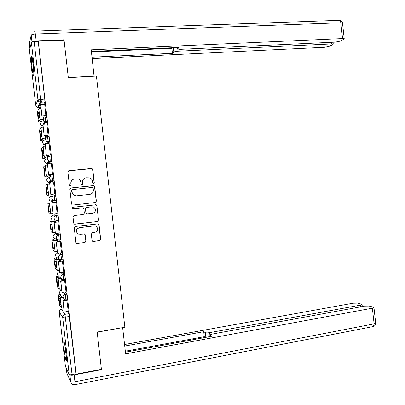 <?xml version="1.0" encoding="UTF-8"?>
<svg xmlns="http://www.w3.org/2000/svg" width="405" height="405" viewBox="0 0 405 405"><rect width="100%" height="100%" fill="white"/><g stroke="black" fill="none" stroke-linecap="round" stroke-linejoin="round"><path stroke-width="0.61" d="M93.504 183.561L94.269 182.614L92.796 169.594L91.986 168.561L91.424 168.49L69.022 170.697L67.908 172.059L69.402 185.222L70.379 185.996L71.164 185.039L70.966 183.338C70.941 180.908 72.125 179.45 74.53 178.964L78.408 179.071C79.805 179.724 80.615 180.802 80.843 182.306L81.035 184.002L82.002 184.776L82.777 183.819L82.585 182.128C82.554 179.714 83.729 178.261 86.108 177.78L89.875 177.861C91.297 178.499 92.122 179.582 92.355 181.111L92.548 182.797L93.504 183.561M93.54 183.556L94.092 182.66L92.618 169.665L91.808 168.637L68.506 170.864M70.475 185.981L71.022 185.085L70.966 183.338M82.068 184.766L82.615 183.865L82.585 182.128M60.456 239.983L60.618 239.962C60.634 238.018 60.421 236.358 59.986 234.976L56.675 233.776M43.912 123.201L43.978 123.884M33.154 63.727C32.425 57.824 31.868 55.282 31.474 56.103C31.231 58.026 31.418 61.879 32.035 67.67C32.749 73.528 33.311 76.069 33.711 75.289C33.959 73.426 33.772 69.574 33.154 63.727M66.111 353.297C65.089 345.298 64.289 341.461 63.712 341.779L64.111 349.444C65.119 357.352 65.919 361.189 66.511 360.956L66.111 353.297M92.011 240.352L92.598 241.253L93.388 241.415L99.6 240.6L100.683 239.213L99.048 224.77L98.41 223.833L75.36 226.461L74.247 227.858L75.902 242.458L76.464 243.354L77.294 243.532L84.903 242.534L86.007 241.137L85.303 234.915L84.706 233.999L80.149 234.323L78.003 233.877C75.593 231.225 76.059 229.169 79.4 227.716L94.097 225.884L96.076 226.258C98.597 228.865 98.187 230.931 94.841 232.45L92.406 232.759L91.307 234.146L92.011 240.352M38.298 41.183L64.056 40.156L68.313 77.679L96.425 76.084L124.851 327.25L97.175 332.039L101.407 369.34L76.165 374.139L38.298 41.183L38.212 41.487L34.152 41.649L40.718 99.336L40.844 102.222L38.399 107.477M95.281 202.505L96.37 201.138L94.73 186.685L93.98 185.682L70.986 187.971L69.873 189.343L71.533 203.958L72.196 204.92L72.925 205.057L95.281 202.505L96.188 201.158L94.552 186.73L93.798 185.728L93.185 185.637L70.708 188.031M96.891 205.735L98.526 220.183L97.438 221.555L74.328 224.142L73.72 223.216L73.006 216.964L74.12 215.576L83.238 214.493L84.336 213.111L83.87 208.985L83.202 208.023L82.488 207.897L72.475 208.899C71.791 208.205 71.898 207.664 72.794 207.264L96.198 204.763L96.891 205.735L98.526 220.183M67.326 311.521L68.936 313.683L64.962 314.331L72.039 374.6C70.46 374.858 69.508 374.822 69.184 374.498L65.438 366.474M41.077 99.311L41.411 102.227M43.33 119.08L43.573 121.247M43.877 123.889L43.912 124.208M45.476 137.978L45.714 140.039M46.008 142.611L46.14 143.77M47.628 156.872L47.689 157.393M48.134 161.322L48.311 162.881M49.78 175.755L49.931 177.086M50.301 180.336L50.488 181.987M50.529 182.356L50.615 183.106M51.926 194.633L52.103 196.187M52.544 200.075L52.66 201.082M52.665 201.118L52.847 202.723M54.118 213.911L54.25 215.065M54.822 220.087L54.994 221.606M56.351 233.513L56.381 233.817M57.049 239.659L57.14 240.464M76.165 374.139L76.013 373.845L72.039 374.6M38.212 41.487L44.763 99.068L44.874 101.954L43.664 104.424M29.474 50.554L31.382 42.358C31.63 41.983 32.552 41.75 34.152 41.649M45.856 115.764L44.692 104.353M48.084 135.341L46.914 123.976M50.306 154.902L49.127 143.593M52.534 174.459L51.324 163.205M50.448 175.689L50.493 174.661M54.756 194.01L53.647 182.731L49.668 183.202L50.939 194.4L54.923 193.97M52.594 194.562L52.721 194.228M55.875 202.318L57.156 213.587M59.252 233.148L57.935 221.94M55.9 222.183L55.662 221.525M61.53 252.715L60.158 241.471M58.123 241.734L57.809 240.378M63.777 272.271L62.375 260.992M66.01 291.828L64.597 280.503M68.243 311.374L66.815 300.009M64.896 291.995L66.703 294.02L67.25 299.032M62.35 272.479L64.466 274.347C64.906 275.82 65.124 277.486 65.104 279.339L64.997 279.354M59.56 252.978L62.223 254.664C62.664 256.092 62.876 257.757 62.861 259.651L62.734 259.671M57.743 215.283L53.212 215.187L57.743 215.283C58.178 216.614 58.386 218.275 58.371 220.264L58.087 220.295M56.077 200.632L53.126 200.495L51.784 198.546C51.769 196.992 52.534 196.055 54.083 195.731L55.505 195.58C55.936 196.865 56.143 198.526 56.123 200.561L51.622 201.234L51.44 200.753M51.855 176.003L53.263 175.866C53.688 177.101 53.895 178.767 53.875 180.853L50.843 182.321L49.486 182.463L48.154 182.235L46.747 180.306C46.727 178.828 47.461 177.942 48.939 177.648L50.007 177.046M49.628 156.269L51.02 156.143C51.445 157.332 51.648 158.998 51.627 161.134L48.853 163.438M47.39 136.531L48.772 136.414C49.197 137.558 49.395 139.224 49.375 141.416L47.446 143.734M46.529 116.68C46.95 117.774 47.147 119.44 47.127 121.687L45.638 124.077M44.145 118.852L43.811 115.916M76.013 373.845L68.936 313.683M46.302 137.796L46.038 135.508M48.448 156.659L48.266 155.09M60.35 261.271L60.178 259.792M62.572 280.802L62.421 279.496M64.79 300.328L64.663 299.189M85.136 178.003C83.243 178.752 82.336 180.144 82.423 182.174M73.442 179.233C71.604 180.017 70.733 181.405 70.824 183.384M72.925 205.057L95.099 202.52M93.16 188.219L92.203 187.454L72.561 189.555L71.781 190.517L71.989 192.314L74.231 195.453L76.444 195.833L89.864 194.354C92.229 193.853 93.398 192.4 93.363 189.996L93.16 188.219M72.368 189.601L71.781 190.517M89.971 194.339L76.292 195.858L74.085 195.478L71.842 192.345L71.639 190.552M74.667 224.274L97.251 221.535L98.339 220.163M82.524 207.892L72.991 208.995M92.613 213.379C96.031 211.805 96.395 209.724 93.712 207.122L91.869 206.813L86.71 207.411L85.607 208.783L86.078 212.909L86.731 213.86L92.613 213.379M87.171 213.992L86.564 213.85L85.911 212.903L85.44 208.788L86.538 207.411L91.692 206.818M96.704 205.74L95.509 204.652M94.917 225.884L94.097 225.884M78.742 234.206L77.851 233.837C75.446 231.184 75.907 229.134 79.243 227.686L93.914 225.858M76.596 243.425L84.741 242.473L85.84 241.081L85.136 234.87L84.306 233.852M92.77 241.34L99.407 240.545L100.491 239.163L98.861 224.745L97.899 223.692M39.29 114.392L38.941 111.689L38.019 113.597L38.642 119.045L39.574 117.237L39.29 114.392M45.922 115.759L41.887 116.058L40.723 104.622L44.732 104.348M42.004 115.84L46.003 115.546M41.887 116.058L40.723 104.622M40.044 119.5L38.819 108.722L37.452 111.679L38.029 119.019L38.662 122.092L40.044 119.5L43.37 118.878L43.041 115.972M43.259 119.085L41.659 119.379L40.232 121.976L38.662 122.092M38.819 108.722L40.991 108.181M39.189 113.516L38.019 113.597M94.066 76.216L91.196 49.825L342.559 38.571L340.813 22.786L35.372 33.995L36.156 40.885L64.01 39.776L68.298 77.552L94.168 76.084M177.795 49.096L178.028 51.192L331.584 43.932L331.401 42.312M178.028 51.192C175.952 51.334 174.54 51.643 173.801 52.118L173.299 47.689M92.026 57.186L172.419 53.318L173.801 52.118M92.188 58.624L324.739 47.279L329.052 46.418L332.905 44.55L333.249 44.12L331.584 43.932M31.99 41.978L31.215 35.088L29.302 43.553L29.884 48.686M177.623 47.491L177.714 49.04L180.21 49.329L335.269 42.135L339.755 41.229L343.855 39.239L344.235 38.769L342.559 38.571M177.755 48.691L179.218 47.42L91.373 51.42M63.848 40.161L64.01 39.776M36.156 40.885C33.752 41.037 32.365 41.391 31.995 41.948M91.439 51.982L171.857 48.301L172.495 47.729M171.857 48.301L172.419 53.318M66.273 368.312L66.84 373.294L70.647 381.566L69.873 374.752C70.359 375.248 71.786 375.298 74.155 374.908L101.453 369.714L97.19 332.161L122.543 327.65M122.659 327.756L125.616 353.869L372.382 308.18L373.967 307.592L373.486 307.187L369.051 306.058L364.49 306.145L212.185 334.069L209.825 334.94L210.089 336.565M125.423 352.178L211.658 336.277L209.947 335.294M360.693 306.838L360.501 305.117L362.08 304.545L361.645 304.175L357.483 303.117L353.094 303.203L124.558 344.518M205.846 337.35L205.32 332.637L203.705 331.71L124.73 346.047M205.32 332.637C206.145 332.966 207.588 332.966 209.638 332.637L209.891 334.864M360.501 305.117L209.638 332.637M101.453 369.714L101.22 369.375M205.472 337.416L204.267 336.697L125.317 351.216M204.267 336.697L203.705 331.71M32.385 58.335L33.823 73.027M33.807 72.13L32.542 59.231M64.658 343.987L66.562 358.546M66.511 357.635L64.841 344.863M41.437 133.225L41.082 130.511L40.12 132.055L40.743 137.498L41.715 136.06L41.437 133.225M48.165 135.331L44.115 135.665L42.96 124.279L46.965 123.97M44.236 135.493L48.236 135.164M44.115 135.665L42.96 124.279M42.196 138.388L40.966 127.615L39.533 130.04L40.105 137.275L40.748 140.439L42.196 138.388L45.527 137.821L45.269 135.569M45.406 137.983L43.811 138.257L42.317 140.307L40.748 140.439M40.966 127.615L43.143 127.129M41.285 131.964L40.12 132.055M43.578 152.052L43.224 149.323L42.221 150.503L42.844 155.94L43.856 154.872L43.578 152.052M48.225 156.816L45.957 157.12L44.403 158.633L42.834 158.78L44.342 157.267L48.392 156.694M50.412 154.892L46.347 155.262L45.198 143.927L49.192 143.588M46.474 155.135L50.468 154.776M46.347 155.262L45.198 143.927M42.834 158.78L42.181 155.525L41.614 148.392L43.117 146.499L45.299 146.073M43.376 150.402L42.221 150.503M45.719 170.875L45.365 168.131L44.322 168.946L44.94 174.378L45.998 173.674L45.719 170.875M50.584 175.674L48.104 175.983L46.489 176.955L44.925 177.112L46.489 176.14L50.6 175.608M52.696 174.444L48.575 174.854L47.431 163.569L51.425 163.195M48.706 174.773L52.696 174.378M48.575 174.854L47.431 163.569M44.925 177.112L44.261 173.765L43.694 166.733L45.264 165.377L47.456 165.007M45.466 168.834L44.322 168.946M47.861 189.687L47.507 186.928L46.418 187.378L47.041 192.81L48.134 192.471L47.861 189.687M52.756 194.542L47.01 195.438L52.751 194.522M54.928 193.99L50.802 194.435L49.668 183.202M47.01 195.438L46.337 192L45.775 185.065L47.415 184.245L49.607 183.936M47.552 187.257L46.418 187.378M50.002 208.489L49.643 205.72L48.519 205.806L49.137 211.238L50.276 211.263L50.002 208.489M52.989 213.648L49.096 213.754L48.413 210.23L47.856 203.391L51.764 202.859L53.171 214.022L51.901 202.829L55.88 202.384M53.171 214.022L57.151 213.556M50.261 211.106L49.137 211.238M52.144 227.291L51.779 224.507L50.615 224.223L51.233 229.655L52.412 230.045L52.144 227.291M55.824 221.505L49.992 221.621L51.708 221.96L55.829 221.545M58.102 221.92L53.986 222.416L55.404 233.634L54.133 222.446L58.107 221.965M55.404 233.634L59.378 233.133M49.992 221.621L50.098 225.069L51.177 232.065L52.928 232.713L55.141 232.561M52.366 229.513L51.233 229.655M54.28 246.078L53.921 243.284L52.711 242.641L53.328 248.068L54.548 248.822L54.28 246.078M57.905 240.368L55.455 240.6L53.632 239.73L52.073 239.927L53.85 240.808L57.981 240.443M60.279 241.456L56.214 241.982L57.485 253.14L56.366 242.053L60.335 241.537M57.637 253.236L61.606 252.705M52.073 239.927L52.559 246.67L53.263 250.371L55.075 251.561L57.292 251.459M54.472 247.916L53.328 248.068M56.422 264.865L56.057 262.055L54.807 261.043L55.424 266.47L56.685 267.589L56.422 264.865M59.327 259.311L57.596 259.428L55.718 258.015L54.159 258.228L55.996 259.651L59.479 259.423M62.466 260.977L58.441 261.534L59.707 272.692L58.593 261.655L62.562 261.103M59.864 272.833L63.833 272.266M54.159 258.228L54.245 261.493L55.343 268.667L57.216 270.393L59.444 270.358M56.573 266.308L55.424 266.47M58.558 283.637L58.193 280.817L56.903 279.445L57.515 284.867L58.821 286.35L58.558 283.637M64.668 280.493L60.664 281.085L61.935 292.233L60.826 281.247L64.785 280.665M62.097 292.425L66.055 291.818M60.816 278.24L59.743 278.25L57.799 276.301L56.239 276.524L56.32 279.693L57.429 286.958L59.363 289.226L61.59 289.246M56.239 276.524L58.138 278.483L60.973 278.397M58.669 284.695L57.515 284.867M60.694 302.408L60.325 299.573L58.993 297.837L59.611 303.259L60.958 305.102L60.694 302.408M66.876 300.004L62.886 300.626L64.157 311.769L63.053 300.834L67.012 300.216M64.324 312.007L68.278 311.364M62.532 297.113L61.879 297.062L59.874 294.577L58.32 294.815L58.391 297.893L59.51 305.243L61.504 308.043L63.742 308.124M58.32 294.815L60.284 297.305L62.709 297.331M60.765 303.077L59.611 303.259M56.695 233.776L55.343 233.943L58.568 235.158C58.998 236.54 59.211 238.201 59.196 240.145L59.049 240.17M63.833 308.914L61.428 309.298L64.962 314.331C63.418 314.736 62.654 315.718 62.674 317.277L59.246 312.098L65.448 366.56M69.184 374.498L62.674 317.277L69.503 316.583M44.859 101.999L40.115 102.222L44.874 101.954M40.89 107.305L37.776 107.431L40.115 102.222L38.637 101.402L37.933 99.903L31.382 42.358M29.464 50.473L35.696 105.229L37.933 99.903L44.763 99.068M63.519 292.207L65.291 294.238L65.843 299.255M66.703 294.02L65.291 294.238C63.747 294.627 62.988 295.599 63.008 297.159L63.848 298.733L65.939 299.239L67.351 299.017M60.978 272.676L63.048 274.55L63.59 279.566M64.466 274.347L63.048 274.55C61.509 274.929 60.745 275.896 60.765 277.45L61.681 279.096L63.691 279.546L65.104 279.339M62.8 259.711L61.423 259.904M58.198 253.16L60.811 254.856C61.246 256.289 61.459 257.95 61.444 259.848L61.327 259.868M62.223 254.664L60.811 254.856C59.267 255.221 58.502 256.183 58.517 257.737L59.525 259.453L61.444 259.848L62.861 259.651M60.558 240.028L59.165 240.206L57.378 239.806L56.275 238.013C56.26 236.459 57.024 235.507 58.568 235.158L59.986 234.976M58.32 220.335L55.247 220.153L54.032 218.285C54.012 216.731 54.776 215.784 56.325 215.45C56.756 216.781 56.963 218.447 56.948 220.431L56.903 220.502M54.083 195.731C54.508 197.017 54.715 198.683 54.7 200.718L51.622 201.234L50.159 200.956L48.883 199.098C48.868 197.62 49.597 196.729 51.076 196.42L53.485 195.868M53.835 180.919L52.417 181.065L49.486 182.463M51.592 161.2L50.169 161.337L47.491 163.564M47.304 163.686L46.16 163.509L44.606 161.504C44.59 160.031 45.319 159.15 46.803 158.866L47.299 158.406M49.349 141.477L47.927 141.598L46.069 143.856M47.107 121.743L45.679 121.849L44.251 124.183M45.102 116.787C45.512 117.88 45.714 119.551 45.699 121.794L44.778 121.763L42.793 119.51C42.773 117.961 43.543 117.055 45.102 116.787M43.031 126.107L42.216 126.026L40.323 123.884L41.664 121.505M47.35 136.536C47.765 137.675 47.967 139.345 47.952 141.532L46.843 141.466L45.041 139.279C45.026 137.73 45.795 136.814 47.35 136.536M49.592 156.274C50.012 157.464 50.215 159.13 50.2 161.266L48.919 161.155L47.289 159.043C47.274 157.494 48.043 156.573 49.592 156.274M51.84 176.008C52.26 177.248 52.468 178.909 52.453 180.994L51.015 180.827L49.537 178.797C49.521 177.248 50.286 176.317 51.84 176.008M58.371 220.264L56.948 220.431L53.693 219.905M45.168 144.899L44.18 144.772L42.464 142.697C42.429 141.34 43.077 140.474 44.413 140.11M51.663 219.252L52.179 219.667L51.02 217.885C51.005 216.407 51.734 215.506 53.212 215.187M54.903 238.682L54.209 238.368L53.161 236.662C53.141 235.183 53.87 234.277 55.343 233.943M61.383 259.909L59.525 259.453L56.255 257.069L55.298 255.433C55.277 253.975 55.986 253.064 57.434 252.705M63.626 279.597L61.681 279.096M61.282 278.706L58.305 275.764L57.434 274.195C57.409 272.737 58.123 271.821 59.565 271.446M60.37 294.455L59.565 292.952C59.545 291.494 60.259 290.572 61.702 290.188M61.368 309.309L61.428 309.298C59.955 309.683 59.231 310.615 59.246 312.098L59.241 312.037M35.999 106.156L37.776 107.431L35.701 105.285M34.86 31.124L338.838 20.356C339.835 20.037 340.494 20.847 340.813 22.786L342.519 23.232M29.317 43.679L29.798 41.351M31.215 35.088C31.58 34.506 32.967 34.142 35.372 33.995L34.607 31.139M74.155 374.908L74.935 381.748L374.114 323.868L372.382 308.18M375.673 323.023L374.114 323.868L373.44 326.521C374.939 325.944 375.688 324.845 375.693 323.236L373.967 307.592M372.818 326.643L75.067 384.634L74.935 381.748C72.566 382.143 71.138 382.082 70.647 381.566L71.533 383.54C72.465 384.578 73.644 384.942 75.067 384.634L74.95 384.664M47.684 156.755L47.501 155.155M44.342 157.267L43.117 146.499M49.835 175.684L49.729 174.737M46.489 176.14L45.264 165.377M51.987 194.608L51.956 194.314M48.64 195.007L47.415 184.245M50.787 213.865L49.562 203.107M55.136 222.279L55.065 221.641M52.928 232.713L51.708 221.96M57.363 241.831L57.216 240.54M55.075 251.561L53.85 240.808M59.586 261.377L59.363 259.438M57.216 270.393L55.996 259.651M61.808 280.918L61.595 279.025M59.363 289.226L58.138 278.483M64.031 300.444L63.833 298.723M61.504 308.043L60.284 297.305M47.127 121.687L44.778 121.763L43.279 124.254M42.889 124.897L42.216 126.026L40.647 124.841M41.578 121.657L40.373 123.793M49.375 141.416L46.843 141.466L44.18 144.772L42.824 143.714M51.627 161.134L48.919 161.155L46.16 163.509L45.011 162.592M53.875 180.853L51.015 180.827L48.154 182.235L47.208 181.47M56.123 200.561L53.126 200.495L50.159 200.956L49.425 200.359M60.618 239.962L57.378 239.806L53.941 238.16M44.358 140.191C43.178 140.596 42.566 141.411 42.515 142.631M339.547 20.301C341.212 20.468 342.195 21.379 342.493 23.029L344.235 38.769M177.684 48.767L177.542 47.496M333.249 44.12L333.042 42.236M210.013 336.58L209.861 335.234M362.08 304.545L362.303 306.544"/></g></svg>
